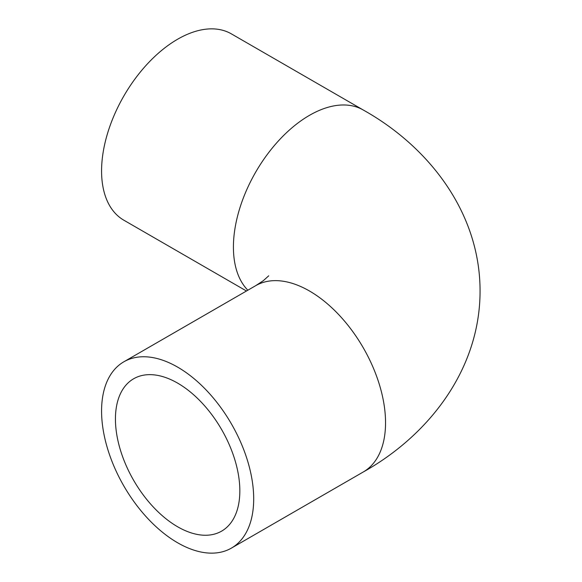 <?xml version="1.0" encoding="UTF-8"?>
<svg xmlns="http://www.w3.org/2000/svg" width="582" height="582" viewBox="0 0 582 582"><rect width="100%" height="100%" fill="white"/><g stroke="black" fill="none" stroke-linecap="round" stroke-linejoin="round"><path stroke-width="0.87" d="M255.709 285.667A107.568 62.107 60 0 1 338.593 314.498A107.568 62.107 60 0 1 385.546 422.743A107.568 62.107 60 0 1 363.263 471.987C429.058 435.227 480.128 369.148 480.063 291C480.114 212.757 428.978 146.722 363.263 110.013L231.418 33.894A107.568 62.107 120 0 0 177.634 39.22A107.568 62.107 120 0 0 107.364 134.013A107.568 62.107 120 0 0 123.85 220.207L246.462 291M177.634 542.78A107.568 62.107 60 0 1 107.364 447.987A107.568 62.107 60 0 1 123.85 361.793A107.568 62.107 60 0 1 231.418 423.9A107.568 62.107 60 0 1 231.418 548.106A107.568 62.107 60 0 1 177.634 542.78M177.634 526.775A87.969 50.787 60 0 1 120.168 449.253A87.969 50.787 60 0 1 133.649 378.766A87.969 50.787 60 0 1 221.618 429.552A87.969 50.787 60 0 1 221.618 531.133A87.969 50.787 60 0 1 177.634 526.775M363.263 110.013A107.568 62.107 120 0 0 309.478 115.338A107.568 62.107 120 0 0 241.952 201.736A107.568 62.107 120 0 0 247.321 289.683M363.263 471.987L231.418 548.106M123.85 361.793L255.694 285.675L263.34 280.67L268.724 275.81"/></g></svg>
